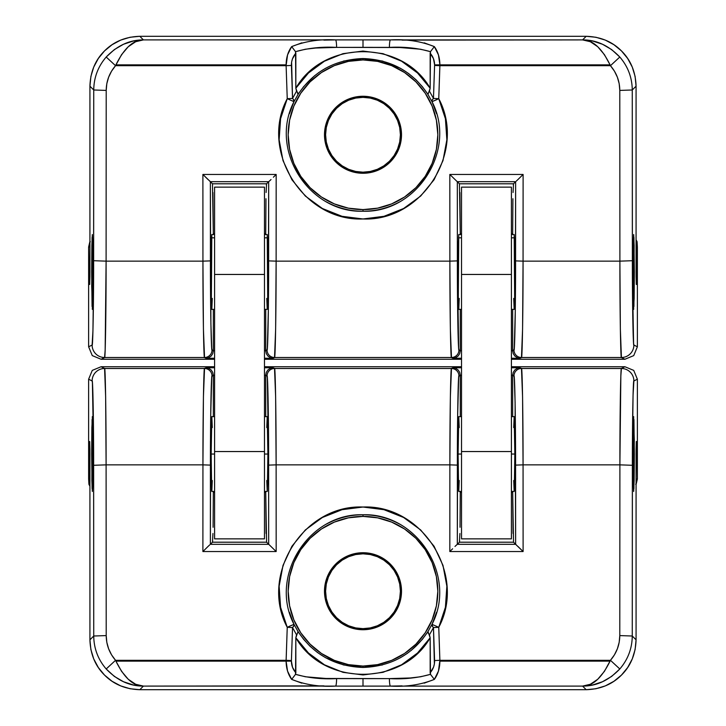 <?xml version="1.0" encoding="UTF-8"?>
<svg xmlns="http://www.w3.org/2000/svg" width="726" height="726" viewBox="0 0 726 726"><rect width="100%" height="100%" fill="white"/><g stroke="black" fill="none" stroke-linecap="round" stroke-linejoin="round"><path stroke-width="1.09" d="M323.932 40.121L335.539 39.903A7.487 1.053 89.9 0 1 336.592 47.39L363 47.353L363 39.876L143.412 39.903L135.671 41.718L128.266 46.727L121.56 54.668L115.552 65.694L286.117 65.694L287.242 98.682L280.581 118.737L279.138 139.809L283.004 160.582L291.925 179.739L305.337 196.056L322.408 208.516L342.037 216.312L363 218.971L383.963 216.312L403.592 208.516L420.663 196.056L434.075 179.739L442.996 160.582L446.862 139.809L445.419 118.737L438.758 98.682L439.892 64.85L434.602 64.85L434.593 65.44L439.883 65.694L610.448 65.694L614.432 71.139L617.372 77.201L619.187 83.699L619.795 90.414L619.895 261.142L523.065 261.142L523.11 174.458L449.83 174.458L449.875 261.142L276.125 261.142L276.17 174.458L202.89 174.458L202.935 261.142L106.105 261.142L106.205 90.414L106.813 83.699L108.628 77.201L111.568 71.139L115.552 65.694L286.117 65.694L287.55 54.904L291.661 46.609L301.816 42.843M424.193 42.843L434.339 46.609L438.45 54.904L439.892 64.85L610.067 64.85L604.44 54.668L597.734 46.727L590.329 41.718L582.588 39.903L402.059 40.121M511.413 234.543L514.18 234.543L514.643 245.497L514.643 298.413L514.18 309.376L513.727 298.413M633.925 237.393L634.333 271.96L633.027 271.96L633.217 245.497L633.68 234.543L634.143 245.497L633.925 306.526M92.32 234.543L92.973 271.96L91.667 271.96L91.857 245.497L92.32 234.543L92.783 245.497L92.447 308.65L91.721 286.271L92.075 237.393M212.273 298.413L211.82 309.376L211.357 298.413L211.357 245.497L211.82 234.543L214.587 234.543M264.473 234.543L267.241 234.543L267.703 245.497L267.703 298.413L267.241 309.376L266.787 298.413M459.213 298.413L458.759 309.376L458.297 298.413L458.297 245.497L458.759 234.543L461.527 234.543M363 172.18A37.416 37.416 0 0 0 400.416 134.764A37.416 37.416 0 0 0 363 97.357L363 96.268A38.505 38.505 0 0 1 401.505 134.764A38.505 38.505 0 0 1 363 173.269L363 172.18L363 173.269A38.505 38.505 0 0 1 324.495 134.764A38.505 38.505 0 0 1 363 96.268L363 97.357A37.416 37.416 0 0 0 325.584 134.764A37.416 37.416 0 0 0 363 172.18L370.296 171.463L377.32 169.33L383.791 165.873L389.454 161.226L394.109 155.555L397.567 149.084L399.699 142.069L400.416 134.764L399.699 127.467L397.567 120.452L394.109 113.982L389.454 108.31L383.791 103.655L377.32 100.197L370.296 98.074L363 97.357L355.704 98.074L348.68 100.197L342.209 103.655L336.546 108.31L331.891 113.982L328.433 120.452L326.301 127.467L325.584 134.764L326.301 142.069L328.433 149.084L331.891 155.555L336.546 161.226L342.209 165.873L348.68 169.33L355.704 171.463L363 172.18M343.561 61.038L363 58.543L363 59.94A74.832 74.832 0 0 0 288.168 134.764A74.832 74.832 0 0 0 363 209.596L363 211.239C350.132 211.248 337.799 208.072 326.01 201.701M318.596 72.673L325.547 68.289M289.411 113.746L293.985 101.667L298.014 94.471L303.613 86.666L314.848 75.513M458.16 355.967L455.728 357.646L452.924 358.236L461.527 358.236L452.924 358.236L451.472 357.51L450.365 329.177L449.875 261.142L276.125 261.142L276.17 174.458L202.89 174.458L202.935 261.142C202.899 309.312 203.761 361.131 204.532 357.51L104.589 357.51L204.532 357.51L205.984 358.236L214.587 358.236L205.984 358.236L204.532 357.51L203.425 329.177L202.935 261.142L106.105 261.142L106.205 90.414L93.736 89.988L106.205 90.414C106.323 81.04 109.444 72.809 115.552 65.694L106.196 57.027L114.336 49.595L123.547 44.241L133.321 41.028L143.412 39.903C129.7 39.803 117.294 45.511 106.196 57.027C98.055 66.511 93.899 77.491 93.736 89.988L93.636 260.716C93.672 302.869 92.855 348.208 92.12 345.041L88.626 346.792L88.626 247.003L88.999 273.04L89.924 273.04L88.999 273.04L89.216 284.429L89.706 284.429L89.924 271.96L89.924 86.176L93.736 89.988L89.924 86.176L89.915 276.733L89.706 284.429L89.135 283.585L88.626 247.012L88.626 346.792L92.12 345.041L92.946 330.684L93.59 277.232L93.736 89.988C93.899 77.491 98.055 66.511 106.196 57.027L115.552 65.694L115.933 64.85L286.108 64.85L115.933 64.85C124.191 48.125 133.348 39.812 143.412 39.903L139.809 36.3L586.191 36.3L582.588 39.903L143.412 39.903L139.809 36.3L586.191 36.3L595.928 37.262L605.284 40.093L613.906 44.703L621.465 50.911L627.663 58.47L632.273 67.091L635.114 76.448L636.076 86.176L632.264 89.988L632.41 277.232L633.589 343.307L633.88 345.041L637.374 346.792L637.374 247.003L636.865 283.585L636.294 284.429L636.085 276.733L636.076 86.176L636.076 271.96L636.294 284.429L636.784 284.429L637.001 273.04L636.076 273.04L637.001 273.04L637.065 241.631L636.076 239.807L637.065 241.631L637.374 247.003L637.374 346.792L633.725 355.613L624.914 359.261L511.413 359.261L624.904 359.261L621.411 357.51L521.468 357.51L520.016 358.236L511.413 358.236L520.016 358.236L521.468 357.51L621.411 357.51L620.358 329.177L619.895 261.142L523.065 261.142L522.575 329.177L521.468 357.51C522.239 361.131 523.101 309.312 523.065 261.142L523.11 174.458L517.956 179.54L523.11 174.458L449.83 174.458L459.422 183.796L513.518 183.796L515.632 181.681L457.307 181.681L515.632 181.681L513.518 183.796L513.346 184.903M399.944 201.728C388.165 208.081 375.85 211.248 363 211.239L363 209.596A74.832 74.832 0 0 0 437.832 134.764A74.832 74.832 0 0 0 363 59.94L363 58.543L382.466 61.048L400.48 68.308L408.547 73.507L415.916 79.688L422.396 86.675L427.986 94.471L432.015 101.667L436.589 113.764M633.68 309.376L633.027 271.96L634.333 271.96L634.143 298.413L633.553 308.65L633.072 286.271L633.68 234.543M427.868 93.863L429.456 91.167L433.467 98.427L434.602 64.85L433.458 58.624L430.164 53.216L430.164 88.227L427.986 94.471L432.015 101.667A7.487 3.013 -26.1 0 1 433.467 98.427L429.456 91.167L430.164 88.227L417.532 72.999L401.569 61.211L382.992 53.66L362.964 51.056L342.971 53.67L324.422 61.22L308.496 72.972L295.836 88.227L295.836 53.216L292.442 58.897L291.616 62.118L292.533 98.427L296.544 91.167L295.836 88.227L295.527 51.664L305.428 49.223L315.61 48.034L336.592 47.39L399.962 47.526L420.581 49.223L430.473 51.664L430.164 88.227C402.367 39.531 323.542 39.567 295.836 88.227L298.014 94.471C313.26 71.529 334.913 59.55 363 58.543C391.078 59.559 412.74 71.538 427.986 94.471M457.362 260.888L458.65 348.199L458.959 350.023L460.275 350.685L460.275 309.376L460.275 350.685L458.959 350.023C458.179 353.371 457.326 305.446 457.362 260.888L457.316 181.691L457.362 260.888L449.875 261.142L457.362 260.888M459.703 353.598L460.275 350.749L461.527 350.749L460.275 350.749L459.703 353.598L458.106 356.021L455.728 357.646L452.924 358.236L451.472 357.51A7.487 7.478 -63.4 0 0 458.959 350.023A7.487 7.478 116.6 0 1 451.472 357.51L274.528 357.51L451.472 357.51C450.701 361.131 449.839 309.312 449.875 261.142L449.83 174.458L459.422 183.796L460.275 233.681L461.527 233.681L460.275 233.681L460.275 234.543L459.903 192.508M461.527 309.376L458.759 309.376L458.297 298.413L458.759 234.543M512.665 233.681L512.665 234.543L512.665 233.681L511.413 233.681L512.665 233.681L512.91 198.715L512.665 233.681M513.237 353.598L512.665 350.749L512.665 309.376L512.665 350.685L513.981 350.023L514.289 348.199L515.297 310.392L515.623 181.691L515.578 260.888L523.065 261.142L515.578 260.888C515.614 305.446 514.761 353.371 513.981 350.023A7.487 7.478 63.4 0 0 521.468 357.51A7.487 7.478 -116.6 0 1 513.981 350.023L511.413 350.749L512.665 350.749L513.237 353.598L514.834 356.021L517.211 357.646L520.016 358.236L517.211 357.646L514.788 355.967M513.037 192.508L513.518 183.796L459.422 183.796M514.18 234.543L514.643 298.413L514.18 309.376L511.413 309.376M92.075 306.526L91.667 271.96L92.973 271.96L92.32 309.376M265.725 233.681L265.725 234.543L265.725 233.681L264.473 233.681L265.725 233.681L265.97 198.715L265.725 233.681M212.963 192.508L213.335 233.681L214.587 233.681L213.335 233.681L213.335 234.543L212.482 183.796L210.377 181.691L268.693 181.681L269.373 181.101L268.684 181.691L210.368 181.681L212.482 183.796L266.578 183.796L268.684 181.691L268.638 260.888C268.674 305.446 267.821 353.371 267.041 350.023L264.473 350.749L265.725 350.749L265.725 309.376L265.725 350.685L267.041 350.023L267.35 348.199L268.348 310.392L268.684 181.691L266.578 183.796L266.406 184.903M266.097 192.508L266.578 183.796L212.482 183.796M267.241 234.543L267.703 298.413L267.241 309.376L264.473 309.376M208.044 179.54L202.89 174.458L210.368 181.681L210.903 323.823L211.711 348.199L212.019 350.023L213.335 350.685L213.335 309.376L213.335 350.749L214.587 350.749L213.335 350.83M214.587 309.376L211.82 309.376L211.357 298.413L211.82 234.543M101.096 359.261L214.587 359.261L101.096 359.261L104.589 357.51L101.096 359.261L92.275 355.604L101.086 359.261M461.527 359.261L264.473 359.261L461.527 359.261M274.528 357.51L273.076 358.236L264.473 358.236L273.076 358.236L274.528 357.51C275.299 361.131 276.161 309.312 276.125 261.142L275.635 329.177L274.528 357.51A7.487 7.478 -116.6 0 1 267.041 350.023A7.487 7.478 63.4 0 0 274.528 357.51M89.924 86.176L90.886 76.448L93.727 67.091L98.337 58.47L104.535 50.911L112.094 44.703L120.716 40.093L130.072 37.262L139.809 36.3C125.462 36.772 113.71 41.645 104.535 50.911C95.269 60.077 90.405 71.838 89.924 86.176M88.953 247.012L88.999 245.923L89.924 245.923L88.999 245.923L90.224 241.495L88.953 247.012M636.076 245.923L637.047 245.923L636.076 245.923M363 209.596L377.602 208.162L391.641 203.906L404.573 196.991L415.916 187.68L425.218 176.345L432.133 163.404L436.39 149.365L437.832 134.764L436.39 120.171L432.133 106.132L425.218 93.191L415.916 81.856L404.573 72.546L391.641 65.63L377.602 61.374L363 59.94L348.398 61.374L334.359 65.63L321.427 72.546L310.084 81.856L300.782 93.191L293.867 106.132L289.61 120.171L288.168 134.764L289.61 149.365L293.867 163.404L300.782 176.345L310.084 187.68L321.427 196.991L334.359 203.906L348.398 208.162L363 209.596M363 96.268L370.514 97.003L377.738 99.199L384.39 102.756L390.225 107.539L395.017 113.374L398.574 120.035L400.761 127.259L401.505 134.764L400.761 142.278L398.574 149.502L395.017 156.163L390.225 161.998L384.39 166.78L377.738 170.338L370.514 172.534L363 173.269L355.486 172.534L348.262 170.338L341.61 166.78L335.775 161.998L330.983 156.163L327.426 149.502L325.239 142.278L324.495 134.764L325.239 127.259L327.426 120.035L330.983 113.374L335.775 107.539L341.61 102.756L348.262 99.199L355.486 97.003L363 96.268M105.161 349.996L104.589 357.51C105.324 361.131 106.141 309.312 106.105 261.142L105.161 349.996M610.448 65.694L610.067 64.85L439.892 64.85L439.883 65.694L610.448 65.694C616.555 72.809 619.677 81.04 619.795 90.414L619.895 261.142C619.859 309.312 620.676 361.131 621.411 357.51L624.914 359.261L633.725 355.613L637.374 346.792L633.88 345.041A12.469 12.469 116.6 0 1 621.411 357.51A12.469 12.469 -63.4 0 0 633.88 345.041C633.145 348.208 632.328 302.869 632.364 260.716L619.895 261.142L632.364 260.716L632.264 89.988L636.076 86.176C635.595 71.838 630.731 60.077 621.465 50.911C612.29 41.645 600.538 36.772 586.191 36.3L582.588 39.903L592.679 41.028L602.453 44.241L611.664 49.595L619.804 57.027C627.945 66.511 632.101 77.491 632.264 89.988L619.795 90.414L632.264 89.988C632.101 77.491 627.945 66.511 619.804 57.027L610.448 65.694L619.804 57.027C608.706 45.511 596.3 39.803 582.588 39.903C592.652 39.812 601.809 48.125 610.067 64.85L610.448 65.694M93.636 260.716L106.105 261.142L93.636 260.716M92.12 345.041A12.469 12.469 63.4 0 0 104.589 357.51A12.469 12.469 -116.6 0 1 92.12 345.041M88.626 346.792L92.275 355.604L88.626 346.792M88.626 247.003L89.924 241.459L88.626 247.003M273.393 177.217L276.17 174.458L273.393 177.217M268.638 260.888L276.125 261.142L268.638 260.888M269.373 181.101L271.016 179.54M270.272 357.646L273.076 358.236L270.272 357.646L267.894 356.021L270.272 357.646M266.297 353.598L265.725 350.749L266.297 353.598L267.84 355.967M211.212 355.967L212.763 353.598L213.335 350.749L212.019 350.023A7.487 7.478 116.6 0 1 204.532 357.51A7.487 7.478 -63.4 0 0 212.019 350.023C211.239 353.371 210.386 305.446 210.422 260.888L202.935 261.142L210.422 260.888L210.377 181.691L209.669 181.083M208.789 357.646L211.166 356.021L208.789 357.646L205.984 358.236M516.313 181.101L517.956 179.54M295.527 51.664C308.586 47.998 322.271 46.564 336.592 47.39A7.487 1.053 -90.1 0 0 335.539 39.903C319.649 39.004 305.02 41.237 291.661 46.609L295.527 51.664L291.661 46.609C288.05 51.591 286.198 57.672 286.108 64.85L286.117 65.694L291.407 65.44C291.317 60.802 292.796 56.719 295.836 53.216L295.527 51.664M363 39.876L363 47.353L389.408 47.39A7.487 1.053 -89.9 0 1 390.461 39.903L363 39.876M430.473 51.664L434.339 46.609C420.971 41.237 406.342 39.004 390.461 39.903A7.487 1.053 90.1 0 0 389.408 47.39C403.792 46.6 417.486 48.025 430.473 51.664L430.164 53.216C433.068 56.546 434.547 60.421 434.602 64.85L439.892 64.85C439.802 57.672 437.95 51.591 434.339 46.609L430.473 51.664M363 211.239C308.949 213.027 268.747 149.983 293.985 101.667L287.242 98.682C259.255 151.162 303.577 221.548 363 218.971C422.423 221.548 466.745 151.162 438.758 98.682L432.015 101.667C457.262 149.955 417.06 213.027 363 211.239M296.544 91.167L292.533 98.427A7.487 3.013 26.1 0 1 293.985 101.667L298.014 94.471L297.923 93.082L296.544 91.167M286.117 65.694L287.242 98.682L292.533 98.427L291.407 65.44L286.117 65.694M293.34 99.344L292.533 98.427L287.242 98.682L293.985 101.667L293.34 99.344M434.593 65.44L433.467 98.427L438.758 98.682L439.883 65.694L434.593 65.44M436.226 99.879L438.758 98.682L433.467 98.427L432.133 100.206L432.015 101.667L436.226 99.879M402.068 685.879L390.461 686.097A7.487 1.053 -90.1 0 1 389.408 678.61L363 678.647L363 686.124L582.588 686.097L590.329 684.282L597.734 679.273L604.44 671.332L610.448 660.306L439.883 660.306L438.758 627.318L445.419 607.263L446.862 586.191L442.996 565.418L434.075 546.261L420.663 529.944L403.592 517.484L383.963 509.688L363 507.029L342.037 509.688L322.408 517.484L305.337 529.944L291.925 546.261L283.004 565.418L279.138 586.191L280.581 607.263L287.242 627.318L286.108 661.15L291.398 661.15L291.407 660.56L286.117 660.306L115.552 660.306L111.568 654.861L108.628 648.799L106.813 642.301L106.205 635.586L106.105 464.858L202.935 464.858L202.89 551.542L276.17 551.542L276.125 464.858L449.875 464.858L449.83 551.542L523.11 551.542L523.065 464.858L619.895 464.858L619.795 635.586L619.187 642.301L617.372 648.799L614.432 654.861L610.448 660.306L439.883 660.306L438.45 671.096L434.339 679.391L424.184 683.157M301.807 683.157L291.661 679.391L287.55 671.096L286.108 661.15L115.933 661.15L121.56 671.332L128.266 679.273L135.671 684.282L143.412 686.097L323.941 685.879M212.273 480.503L211.82 491.457L211.357 480.503L211.166 454.04L211.565 419.474L211.82 416.624L212.273 427.587M92.075 488.607L91.667 454.04L92.973 454.04L92.783 480.503L92.32 491.457L91.857 480.503L92.075 419.474M633.68 491.457L633.027 454.04L634.333 454.04L634.143 480.503L633.68 491.457L633.217 480.503L633.553 417.35L634.279 439.729L633.925 488.607M513.727 427.587L514.18 416.624L514.435 419.474L514.834 454.04L514.643 480.503L514.18 491.457L513.727 480.503M459.213 480.503L458.759 491.457L458.297 480.503L458.106 454.04L458.505 419.474L458.759 416.624L459.213 427.587M266.787 427.587L267.241 416.624L267.495 419.474L267.894 454.04L267.703 480.503L267.241 491.457L266.787 480.503M363 553.82A37.416 37.416 0 0 0 325.584 591.236A37.416 37.416 0 0 0 363 628.643L363 629.732A38.505 38.505 0 0 1 324.495 591.236A38.505 38.505 0 0 1 363 552.731L363 553.82L363 552.731A38.505 38.505 0 0 1 401.505 591.236A38.505 38.505 0 0 1 363 629.732L363 628.643A37.416 37.416 0 0 0 400.416 591.236A37.416 37.416 0 0 0 363 553.82L355.704 554.537L348.68 556.67L342.209 560.127L336.546 564.774L331.891 570.445L328.433 576.916L326.301 583.931L325.584 591.236L326.301 598.533L328.433 605.548L331.891 612.018L336.546 617.69L342.209 622.345L348.68 625.803L355.704 627.926L363 628.643L370.296 627.926L377.32 625.803L383.791 622.345L389.454 617.69L394.109 612.018L397.567 605.548L399.699 598.533L400.416 591.236L399.699 583.931L397.567 576.916L394.109 570.445L389.454 564.774L383.791 560.127L377.32 556.67L370.296 554.537L363 553.82M382.439 664.962L363 667.457L363 666.06A74.832 74.832 0 0 0 437.832 591.236A74.832 74.832 0 0 0 363 516.404L363 514.761C375.868 514.752 388.201 517.928 399.99 524.299M407.404 653.327L400.453 657.711M436.589 612.254L432.015 624.333L427.986 631.529L422.387 639.334L411.152 650.487M267.84 370.033L270.272 368.354L273.076 367.764L264.473 367.764L273.076 367.764L274.528 368.49L275.635 396.823L276.125 464.858L449.875 464.858L449.83 551.542L523.11 551.542L523.065 464.858C523.101 416.688 522.239 364.869 521.468 368.49L621.411 368.49L521.468 368.49L520.016 367.764L511.413 367.764L520.016 367.764L521.468 368.49L522.575 396.823L523.065 464.858L619.895 464.858L619.795 635.586L632.264 636.012L619.795 635.586C619.677 644.96 616.555 653.191 610.448 660.306L619.804 668.973L611.664 676.405L602.453 681.759L592.679 684.972L582.588 686.097C596.3 686.197 608.706 680.489 619.804 668.973C627.945 659.489 632.101 648.509 632.264 636.012L632.364 465.284C632.328 423.131 633.145 377.792 633.88 380.959L637.374 379.208L637.374 478.997L637.001 452.96L636.076 452.96L637.001 452.96L636.784 441.571L636.294 441.571L636.076 454.04L636.076 639.824L632.264 636.012L636.076 639.824L636.085 449.267L636.294 441.571L636.865 442.415L637.374 478.988L637.374 379.208L633.88 380.959L633.054 395.316L632.41 448.768L632.264 636.012C632.101 648.509 627.945 659.489 619.804 668.973L610.448 660.306L610.067 661.15L439.892 661.15L610.067 661.15C601.809 677.875 592.652 686.188 582.588 686.097L586.191 689.7L139.809 689.7L143.412 686.097L582.588 686.097L586.191 689.7L139.809 689.7L130.072 688.738L120.716 685.907L112.094 681.297L104.535 675.089L98.337 667.53L93.727 658.909L90.886 649.552L89.924 639.824L93.736 636.012L93.59 448.768L92.411 382.693L92.12 380.959L88.626 379.208L88.626 478.997L89.135 442.415L89.706 441.571L89.915 449.267L89.924 639.824L89.924 454.04L89.706 441.571L89.216 441.571L88.999 452.96L89.924 452.96L88.999 452.96L88.935 484.369L89.924 486.193L88.935 484.369L88.626 478.997L88.626 379.208L92.275 370.387L101.086 366.739L214.587 366.739L101.096 366.739L104.589 368.49L204.532 368.49L205.984 367.764L214.587 367.764L205.984 367.764L204.532 368.49L104.589 368.49L105.642 396.823L106.105 464.858L202.935 464.858L203.425 396.823L204.532 368.49C203.761 364.869 202.899 416.688 202.935 464.858L202.89 551.542L208.044 546.46L202.89 551.542L276.17 551.542L266.578 542.204L212.482 542.204L210.368 544.318L268.693 544.318L210.368 544.318L212.482 542.204L212.654 541.097M326.056 524.272C337.835 517.919 350.15 514.752 363 514.761L363 516.404A74.832 74.832 0 0 0 288.168 591.236A74.832 74.832 0 0 0 363 666.06L363 667.457L343.534 664.952L325.52 657.692L317.453 652.492L310.084 646.312L303.604 639.325L298.014 631.529L293.985 624.333L289.411 612.236M92.32 416.624L92.973 454.04L91.667 454.04L91.857 427.587L92.447 417.35L92.928 439.729L92.32 491.457M298.132 632.137L296.544 634.833L292.533 627.573L291.398 661.15L292.542 667.375L295.836 672.784L295.836 637.773L298.014 631.529L293.985 624.333A7.487 3.013 153.9 0 1 292.533 627.573L296.544 634.833L295.836 637.773L308.468 653.001L324.431 664.789L343.008 672.34L363.036 674.944L383.029 672.33L401.578 664.78L417.504 653.028L430.164 637.773L430.164 672.784L433.558 667.103L434.384 663.882L433.467 627.573L429.456 634.833L430.164 637.773L430.473 674.336L420.572 676.777L410.39 677.966L389.408 678.61L326.038 678.474L305.419 676.777L295.527 674.336L295.836 637.773C323.633 686.469 402.458 686.433 430.164 637.773L427.986 631.529C412.74 654.471 391.087 666.45 363 667.457C334.922 666.441 313.26 654.462 298.014 631.529M268.638 465.112L267.35 377.801L267.041 375.977L265.725 375.315L265.725 416.624L265.725 375.315L267.041 375.977C267.821 372.629 268.674 420.554 268.638 465.112L268.684 544.309L268.638 465.112L276.125 464.858L268.638 465.112M266.297 372.402L265.725 375.251L264.473 375.251L265.725 375.251L266.297 372.402L267.894 369.979L270.272 368.354L273.076 367.764L274.528 368.49A7.487 7.478 116.6 0 0 267.041 375.977A7.487 7.478 -63.4 0 1 274.528 368.49L451.472 368.49L274.528 368.49C275.299 364.869 276.161 416.688 276.125 464.858L276.17 551.542L266.578 542.204L265.725 492.319L264.473 492.319L265.725 492.319L265.725 491.457L266.097 533.492M264.473 416.624L267.241 416.624L267.894 454.04L267.368 490.74L267.241 491.457L264.473 491.457M213.335 492.319L213.335 491.457L213.335 492.319L214.587 492.319L213.335 492.319L213.09 527.285L213.335 492.319M212.763 372.402L213.335 375.251L213.335 416.624L213.335 375.315L212.019 375.977L211.711 377.801L210.703 415.608L210.377 544.309L210.422 465.112L202.935 464.858L210.422 465.112C210.386 420.554 211.239 372.629 212.019 375.977A7.487 7.478 -116.6 0 0 204.532 368.49A7.487 7.478 63.4 0 1 212.019 375.977L214.587 375.251L213.335 375.251L212.763 372.402L211.166 369.979L208.789 368.354L205.984 367.764L208.789 368.354L211.212 370.033M212.963 533.492L212.482 542.204L266.578 542.204M214.587 491.457L211.82 491.457L211.693 490.74L211.166 454.04L211.82 416.624L214.587 416.624M633.925 419.474L634.333 454.04L633.027 454.04L633.68 416.624M460.275 492.319L460.275 491.457L460.275 492.319L461.527 492.319L460.275 492.319L460.03 527.285L460.275 492.319M513.037 533.492L512.665 492.319L511.413 492.319L512.665 492.319L512.665 491.457L513.518 542.204L515.623 544.309L457.307 544.318L456.627 544.899L457.316 544.309L515.632 544.318L513.518 542.204L459.422 542.204L457.316 544.309L457.362 465.112C457.326 420.554 458.179 372.629 458.959 375.977L461.527 375.251L460.275 375.251L460.275 416.624L460.275 375.315L458.959 375.977L458.65 377.801L457.652 415.608L457.316 544.309L459.422 542.204L459.594 541.097M459.903 533.492L459.422 542.204L513.518 542.204M461.527 491.457L458.759 491.457L458.632 490.74L458.106 454.04L458.759 416.624L461.527 416.624M517.956 546.46L523.11 551.542L515.632 544.318L515.097 402.177L514.289 377.801L513.981 375.977L512.665 375.315L512.665 416.624L512.665 375.251L511.413 375.251L512.665 375.17M511.413 416.624L514.18 416.624L514.834 454.04L514.307 490.74L514.18 491.457L511.413 491.457M624.904 366.739L511.413 366.739L624.904 366.739L621.411 368.49L624.904 366.739L633.725 370.396L624.914 366.739M264.473 366.739L461.527 366.739L264.473 366.739M451.472 368.49L452.924 367.764L461.527 367.764L452.924 367.764L451.472 368.49C450.701 364.869 449.839 416.688 449.875 464.858L450.365 396.823L451.472 368.49A7.487 7.478 63.4 0 1 458.959 375.977A7.487 7.478 -116.6 0 0 451.472 368.49M636.076 639.824L635.114 649.552L632.273 658.909L627.663 667.53L621.465 675.089L613.906 681.297L605.284 685.907L595.928 688.738L586.191 689.7C600.538 689.228 612.29 684.355 621.465 675.089C630.731 665.923 635.595 654.162 636.076 639.824M637.047 478.988L637.001 480.077L636.076 480.077L637.001 480.077L635.776 484.505L637.047 478.988M89.924 480.077L88.953 480.077L89.924 480.077M363 516.404L348.398 517.838L334.359 522.094L321.427 529.009L310.084 538.32L300.782 549.655L293.867 562.596L289.61 576.635L288.168 591.236L289.61 605.829L293.867 619.868L300.782 632.809L310.084 644.143L321.427 653.454L334.359 660.37L348.398 664.626L363 666.06L377.602 664.626L391.641 660.37L404.573 653.454L415.916 644.143L425.218 632.809L432.133 619.868L436.39 605.829L437.832 591.236L436.39 576.635L432.133 562.596L425.218 549.655L415.916 538.32L404.573 529.009L391.641 522.094L377.602 517.838L363 516.404M363 629.732L355.486 628.997L348.262 626.801L341.61 623.244L335.775 618.461L330.983 612.626L327.426 605.965L325.239 598.741L324.495 591.236L325.239 583.722L327.426 576.498L330.983 569.837L335.775 564.002L341.61 559.22L348.262 555.662L355.486 553.466L363 552.731L370.514 553.466L377.738 555.662L384.39 559.22L390.225 564.002L395.017 569.837L398.574 576.498L400.761 583.722L401.505 591.236L400.761 598.741L398.574 605.965L395.017 612.626L390.225 618.461L384.39 623.244L377.738 626.801L370.514 628.997L363 629.732M620.839 376.004L621.411 368.49C620.676 364.869 619.859 416.688 619.895 464.858L620.839 376.004M115.552 660.306L115.933 661.15L286.108 661.15L286.117 660.306L115.552 660.306C109.444 653.191 106.323 644.96 106.205 635.586L106.105 464.858C106.141 416.688 105.324 364.869 104.589 368.49L101.086 366.739L92.275 370.387L88.626 379.208L92.12 380.959A12.469 12.469 -63.4 0 1 104.589 368.49A12.469 12.469 116.6 0 0 92.12 380.959C92.855 377.792 93.672 423.131 93.636 465.284L106.105 464.858L93.636 465.284L93.736 636.012L89.924 639.824C90.405 654.162 95.269 665.923 104.535 675.089C113.71 684.355 125.462 689.228 139.809 689.7L143.412 686.097L133.321 684.972L123.547 681.759L114.336 676.405L106.196 668.973C98.055 659.489 93.899 648.509 93.736 636.012L106.205 635.586L93.736 636.012C93.899 648.509 98.055 659.489 106.196 668.973L115.552 660.306L106.196 668.973C117.294 680.489 129.7 686.197 143.412 686.097C133.348 686.188 124.191 677.875 115.933 661.15L115.552 660.306M632.364 465.284L619.895 464.858L632.364 465.284M633.88 380.959A12.469 12.469 -116.6 0 0 621.411 368.49A12.469 12.469 63.4 0 1 633.88 380.959M637.374 379.208L633.725 370.396L637.374 379.208M637.374 478.997L636.076 484.541L637.374 478.997M452.607 548.783L449.83 551.542L452.607 548.783M457.362 465.112L449.875 464.858L457.362 465.112M456.627 544.899L454.984 546.46M455.728 368.354L452.924 367.764L455.728 368.354L458.106 369.979L455.728 368.354M459.703 372.402L460.275 375.251L459.703 372.402L458.16 370.033M514.788 370.033L513.237 372.402L512.665 375.251L513.981 375.977A7.487 7.478 -63.4 0 1 521.468 368.49A7.487 7.478 116.6 0 0 513.981 375.977C514.761 372.629 515.614 420.554 515.578 465.112L523.065 464.858L515.578 465.112L515.623 544.309L516.331 544.917M517.211 368.354L514.834 369.979L517.211 368.354L520.016 367.764M209.687 544.899L208.044 546.46M430.473 674.336C417.414 678.002 403.729 679.436 389.408 678.61A7.487 1.053 89.9 0 0 390.461 686.097C406.351 686.996 420.98 684.763 434.339 679.391L430.473 674.336L434.339 679.391C437.95 674.409 439.802 668.328 439.892 661.15L439.883 660.306L434.593 660.56C434.683 665.197 433.204 669.281 430.164 672.784L430.473 674.336M363 686.124L363 678.647L336.592 678.61A7.487 1.053 90.1 0 1 335.539 686.097L363 686.124M295.527 674.336L291.661 679.391C305.029 684.763 319.658 686.996 335.539 686.097A7.487 1.053 -89.9 0 0 336.592 678.61C322.208 679.4 308.514 677.975 295.527 674.336L295.836 672.784C292.932 669.454 291.453 665.579 291.398 661.15L286.108 661.15C286.198 668.328 288.05 674.409 291.661 679.391L295.527 674.336M363 514.761C417.051 512.973 457.253 576.017 432.015 624.333L438.758 627.318C466.745 574.838 422.423 504.452 363 507.029C303.577 504.452 259.255 574.838 287.242 627.318L293.985 624.333C268.738 576.045 308.94 512.973 363 514.761M429.456 634.833L433.467 627.573A7.487 3.013 -153.9 0 1 432.015 624.333L427.986 631.529L428.077 632.918L429.456 634.833M439.883 660.306L438.758 627.318L433.467 627.573L434.593 660.56L439.883 660.306M432.66 626.656L433.467 627.573L438.758 627.318L432.015 624.333L432.66 626.656M291.407 660.56L292.533 627.573L287.242 627.318L286.117 660.306L291.407 660.56M289.774 626.121L287.242 627.318L292.533 627.573L293.867 625.794L293.985 624.333L289.774 626.121M264.473 187.145L264.473 274.455L214.587 274.455L214.587 451.545L264.473 451.545L264.473 274.455L264.473 538.855L264.473 451.545L214.587 451.545L214.587 538.855L264.473 538.855L214.587 538.855L214.587 187.145L214.587 274.455L264.473 274.455L264.473 187.145L214.587 187.145M511.413 187.145L511.413 274.455L461.527 274.455L461.527 451.545L511.413 451.545L511.413 274.455L511.413 538.855L511.413 451.545L461.527 451.545L461.527 538.855L511.413 538.855L461.527 538.855L461.527 187.145L461.527 274.455L511.413 274.455L511.413 187.145L461.527 187.145M514.834 454.04L511.413 454.04L514.834 454.04M461.527 454.04L458.106 454.04L461.527 454.04M267.894 454.04L264.473 454.04L267.894 454.04M214.587 454.04L211.166 454.04L214.587 454.04M514.453 237.819L511.413 237.819L514.453 237.819M461.527 237.819L458.487 237.819L461.527 237.819M267.513 237.819L264.473 237.819L267.513 237.819M214.587 237.819L211.547 237.819L214.587 237.819"/></g></svg>
